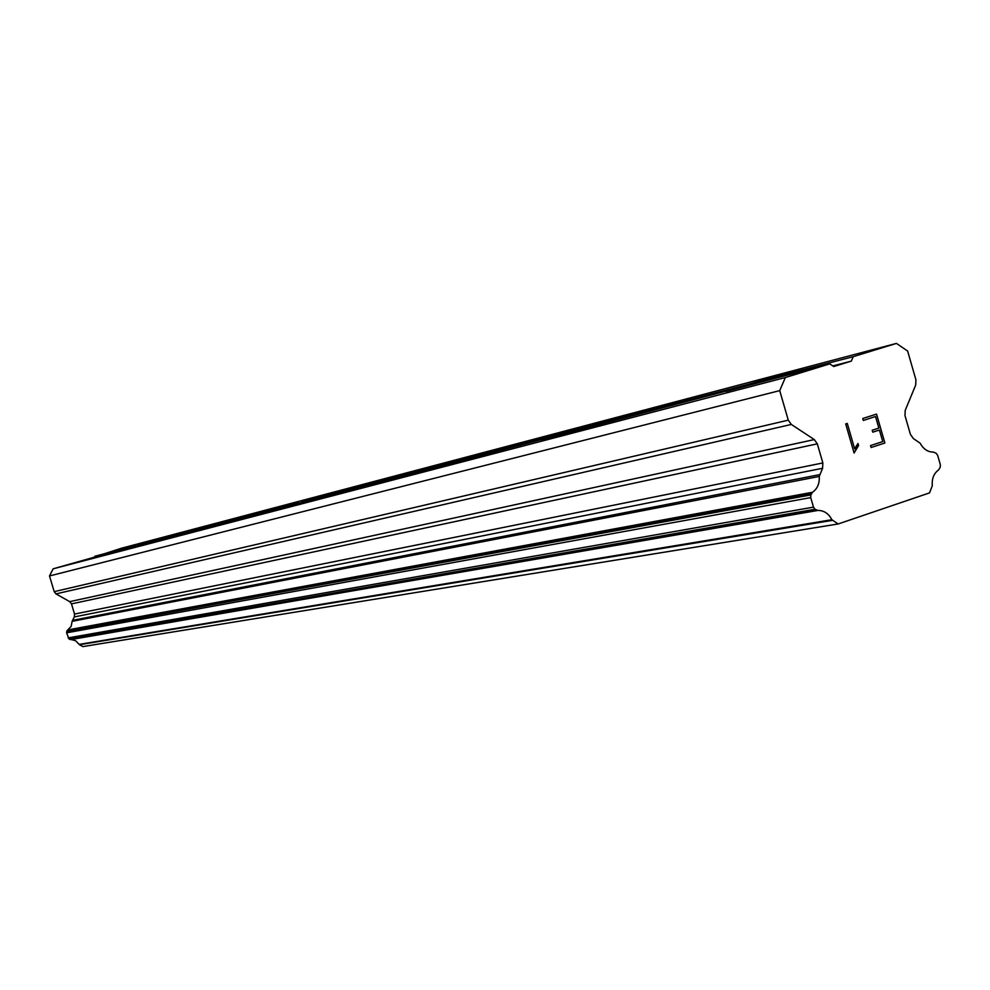 <?xml version="1.0" encoding="UTF-8"?>
<svg xmlns="http://www.w3.org/2000/svg" width="990" height="990" viewBox="0 0 990 990"><rect width="100%" height="100%" fill="white"/><g stroke="black" fill="none" stroke-linecap="round" stroke-linejoin="round"><path stroke-width="1.49" d="M829.781 363.875L833.741 366.523L851.326 361.115L853.219 356.672L896.445 343.406L907.632 351.029L915.923 379.838L915.701 385.023L905.219 410.367L904.984 415.577L910.404 434.35L913.349 438.545L920.18 443.223C923.41 449.151 927.865 452.108 933.533 452.096L936.206 453.284L937.666 455.363L940.339 464.644L940.228 467.255L938.582 469.904C933.818 473.443 931.726 478.702 932.308 485.706L929.548 492.896L838.146 523.97L831.885 519.713C828.593 513.488 823.928 510.394 817.876 510.444L815.005 509.256L813.483 507.14L810.723 497.611L810.847 494.926L812.53 492.253C817.443 488.701 819.683 483.442 819.237 476.45L822.591 468.282L822.851 462.949L817.319 443.842L814.3 439.585L791.319 424.438L788.275 420.156L779.712 390.617L785.367 377.524L829.781 363.875L725.955 391.446M747.302 385.531L748.131 384.33L765.48 379.442L853.219 356.672M725.732 391.186L541.555 439.832M560.996 434.437L561.714 433.385L576.118 429.314L748.131 384.33M541.332 439.597L397.324 477.663M415.157 472.725L415.788 471.797L428.051 468.32L561.714 433.385M397.114 477.465L281.432 508.056M297.879 503.514L309.078 499.653L415.788 471.797M281.234 507.882L186.281 533.004M201.527 528.808L211.415 525.368L298.448 502.673M186.095 532.855L106.747 553.868M120.966 549.957L129.789 546.864L128.156 548.064M94.508 556.9L121.683 548.163L896.445 343.406M838.146 523.97L82.875 646.594L79.485 644.725L832.491 520.332M106.574 553.732L53.126 568.817L49.5 575.957L54.215 591.649L55.997 593.889L69.708 601.648L71.478 603.888L74.535 614.06L74.299 616.931L72.121 621.349L71.169 626.311L67.085 630.679L66.602 632.82L69.028 639.008L75.611 640.716L79.485 644.725M882.746 441.589L879.417 430.031L872.772 432.172L872.215 430.242L878.86 428.101L875.519 416.53L863.305 420.441L862.748 418.51L876.546 414.092L884.887 443L871.113 447.505L870.557 445.574L882.746 441.589M879.417 430.031L872.772 432.172M875.519 416.53L863.305 420.453M871.113 447.505L884.862 443.013L876.521 414.105M858.577 445.5L854.098 453.024L845.695 423.93L847.291 423.423L854.618 448.742L857.984 443.471L858.577 445.5L857.959 443.495M856.647 447.703L858.54 445.512M854.098 453.012L856.622 447.703M854.618 448.742L847.267 423.423M128.366 547.433L202.034 528.041M94.842 556.256L121.424 549.264M210.288 525.876L210.066 526.569M308.397 500.049L308.187 500.804M428.026 468.567L427.829 469.396M577.145 429.326L576.972 430.242M768.166 379.059L768.042 380.086M832.85 365.929L851.326 361.115M79.126 644.391L831.885 519.713M70.748 639.602L817.876 510.444M69.77 639.416L816.255 510.06M72.121 621.349L819.237 476.45M72.567 620.346L819.918 474.594M49.5 575.957L779.712 390.617M53.126 568.817L785.367 377.524M69.028 639.008L815.005 509.256M68.124 637.882L813.483 507.14M66.602 632.82L810.723 497.611M66.726 631.385L810.847 494.926M67.085 630.679L811.404 493.626M67.79 629.925L812.53 492.253M74.299 616.931L822.591 468.282M74.535 614.06L822.851 462.949M71.478 603.888L817.319 443.842M69.708 601.648L814.3 439.585M55.997 593.889L791.319 424.438M54.215 591.649L788.275 420.156"/></g></svg>
